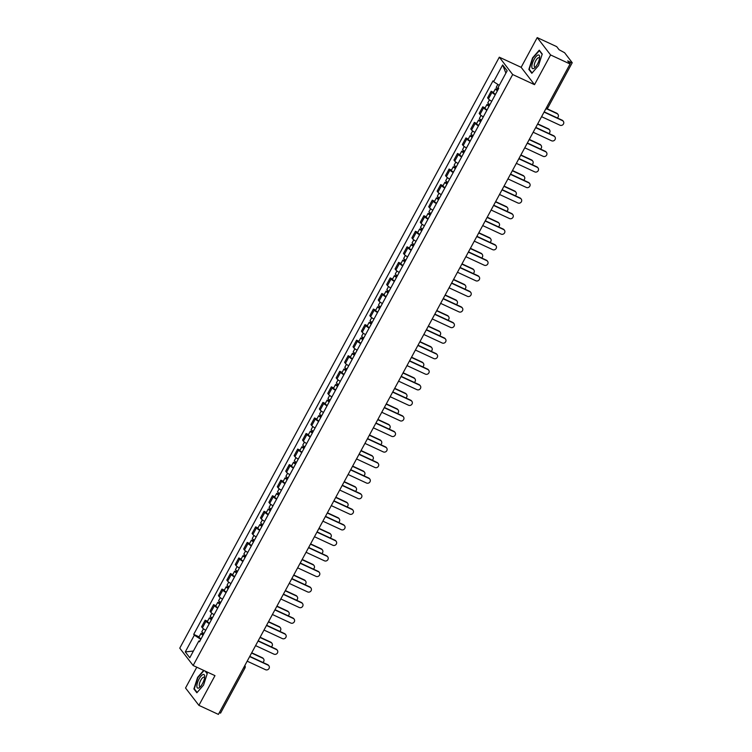 <?xml version="1.0" encoding="UTF-8"?>
<svg xmlns="http://www.w3.org/2000/svg" width="752" height="752" viewBox="0 0 752 752"><rect width="100%" height="100%" fill="white"/><g stroke="black" fill="none" stroke-linecap="round" stroke-linejoin="round"><path stroke-width="1.13" d="M196.789 667.203L185.537 688.005L198.904 705.357L218.4 714.4L570.072 63.995L550.586 54.952L537.219 37.6L521.145 67.323L499.309 57.19L179.766 648.158L193.142 665.511L512.676 74.533L534.512 84.666L550.586 54.952M537.219 37.6L556.706 46.643L559.074 49.717L564.602 52.725L572.234 62.726L547.804 107.903L546.497 107.583M198.904 705.357L214.978 675.644L193.142 665.511M220.496 712.952L219.255 712.821M569.941 63.817L570.74 62.331L567.704 60.921L570.072 63.995M570.74 62.331L572.234 62.726M495.267 94.733A5.292 0.874 -151.6 0 1 491.977 92.317L491.159 91.265L487.606 97.845L488.424 98.907A5.292 0.874 28.4 0 0 491.714 101.313M493.509 92.355L491.159 91.265M486.864 110.29A5.292 0.874 -151.6 0 1 483.564 107.874L482.756 106.822L479.193 113.402L480.011 114.464A5.292 0.874 28.4 0 0 483.301 116.87M485.096 107.912L482.756 106.822M478.451 125.847A5.292 0.874 -151.6 0 1 475.151 123.431L474.343 122.379L470.78 128.959L471.598 130.021A5.292 0.874 28.4 0 0 474.888 132.427M476.693 123.469L474.343 122.379M470.038 141.404A5.292 0.874 -151.6 0 1 466.748 138.988L465.93 137.936L462.367 144.516L463.185 145.578A5.292 0.874 28.4 0 0 466.475 147.984M468.28 139.026L465.93 137.936M461.625 156.961A5.292 0.874 -151.6 0 1 458.335 154.545L457.517 153.493L453.954 160.073L454.772 161.135A5.292 0.874 28.4 0 0 458.062 163.541M459.867 154.583L457.517 153.493M453.212 172.518A5.292 0.874 -151.6 0 1 449.922 170.112L449.104 169.05L445.551 175.63L446.359 176.692A5.292 0.874 28.4 0 0 449.649 179.098M451.454 170.14L449.104 169.05M444.799 188.075A5.292 0.874 -151.6 0 1 441.509 185.669L440.691 184.607L437.138 191.187L437.946 192.249A5.292 0.874 28.4 0 0 441.245 194.655M443.041 185.697L440.691 184.607M436.386 203.632A5.292 0.874 -151.6 0 1 433.096 201.226L432.278 200.164L428.725 206.744L429.542 207.806A5.292 0.874 28.4 0 0 432.832 210.212M434.628 201.254L432.278 200.164M427.973 219.189A5.292 0.874 -151.6 0 1 424.683 216.783L423.874 215.721L420.312 222.301L421.129 223.363A5.292 0.874 28.4 0 0 424.419 225.769M426.215 216.811L423.874 215.721M419.569 234.746A5.292 0.874 -151.6 0 1 416.27 232.34L415.461 231.278L411.899 237.858L412.716 238.92A5.292 0.874 28.4 0 0 416.006 241.326M417.811 232.368L415.461 231.278M411.156 250.303A5.292 0.874 -151.6 0 1 407.866 247.897L407.048 246.835L403.486 253.415L404.303 254.477A5.292 0.874 28.4 0 0 407.593 256.883M409.398 247.925L407.048 246.835M402.743 265.86A5.292 0.874 -151.6 0 1 399.453 263.454L398.635 262.392L395.073 268.972L395.89 270.034A5.292 0.874 28.4 0 0 399.18 272.44M400.985 263.482L398.635 262.392M394.33 281.417A5.292 0.874 -151.6 0 1 391.04 279.011L390.222 277.949L386.66 284.529L387.477 285.591A5.292 0.874 28.4 0 0 390.767 287.997M392.572 279.039L390.222 277.949M385.917 296.974A5.292 0.874 -151.6 0 1 382.627 294.568L381.809 293.506L378.256 300.086L379.064 301.148A5.292 0.874 28.4 0 0 382.364 303.554M384.159 294.596L381.809 293.506M377.504 312.531A5.292 0.874 -151.6 0 1 374.214 310.125L373.396 309.063L369.843 315.643L370.651 316.705A5.292 0.874 28.4 0 0 373.951 319.121M375.746 310.153L373.396 309.063M369.091 328.088A5.292 0.874 -151.6 0 1 365.801 325.682L364.983 324.62L361.43 331.2L362.248 332.262A5.292 0.874 28.4 0 0 365.538 334.678M367.333 325.71L364.983 324.62M360.687 343.645A5.292 0.874 -151.6 0 1 357.388 341.239L356.58 340.177L353.017 346.757L353.835 347.819A5.292 0.874 28.4 0 0 357.125 350.235M358.93 341.267L356.58 340.177M352.274 359.202A5.292 0.874 -151.6 0 1 348.975 356.796L348.167 355.734L344.604 362.314L345.422 363.376A5.292 0.874 28.4 0 0 348.712 365.792M350.517 356.824L348.167 355.734M343.861 374.759A5.292 0.874 -151.6 0 1 340.571 372.353L339.754 371.291L336.191 377.871L337.009 378.933A5.292 0.874 28.4 0 0 340.299 381.349M342.104 372.381L339.754 371.291M335.448 390.316A5.292 0.874 -151.6 0 1 332.158 387.91L331.341 386.848L327.778 393.428L328.596 394.49A5.292 0.874 28.4 0 0 331.886 396.906M333.691 387.938L331.341 386.848M327.035 405.873A5.292 0.874 -151.6 0 1 323.745 403.467L322.928 402.405L319.374 408.985L320.183 410.047A5.292 0.874 28.4 0 0 323.482 412.463M325.278 403.495L322.928 402.405M318.622 421.43A5.292 0.874 -151.6 0 1 315.332 419.024L314.515 417.962L310.961 424.542L311.77 425.604A5.292 0.874 28.4 0 0 315.069 428.02M316.865 419.052L314.515 417.962M310.209 436.987A5.292 0.874 -151.6 0 1 306.919 434.581L306.102 433.519L302.548 440.099L303.366 441.161A5.292 0.874 28.4 0 0 306.656 443.577M308.452 434.609L306.102 433.519M301.806 452.544A5.292 0.874 -151.6 0 1 298.506 450.138L297.698 449.076L294.135 455.656L294.953 456.718A5.292 0.874 28.4 0 0 298.243 459.134M300.039 450.166L297.698 449.076M293.393 468.101A5.292 0.874 -151.6 0 1 290.093 465.695L289.285 464.633L285.722 471.213L286.54 472.275A5.292 0.874 28.4 0 0 289.83 474.691M291.635 465.723L289.285 464.633M284.98 483.658A5.292 0.874 -151.6 0 1 281.69 481.252L280.872 480.19L277.309 486.77L278.127 487.832A5.292 0.874 28.4 0 0 281.417 490.248M283.222 481.28L280.872 480.19M276.567 499.225A5.292 0.874 -151.6 0 1 273.277 496.809L272.459 495.747L268.896 502.327L269.714 503.389A5.292 0.874 28.4 0 0 273.004 505.805M274.809 496.837L272.459 495.747M268.154 514.782A5.292 0.874 -151.6 0 1 264.864 512.366L264.046 511.304L260.483 517.884L261.301 518.946A5.292 0.874 28.4 0 0 264.591 521.362M266.396 512.394L264.046 511.304M259.741 530.339A5.292 0.874 -151.6 0 1 256.451 527.923L255.633 526.861L252.08 533.441L252.888 534.503A5.292 0.874 28.4 0 0 256.188 536.919M257.983 527.951L255.633 526.861M251.328 545.896A5.292 0.874 -151.6 0 1 248.038 543.48L247.22 542.418L243.667 549.007L244.485 550.06A5.292 0.874 28.4 0 0 247.775 552.476M249.57 543.508L247.22 542.418M242.915 561.453A5.292 0.874 -151.6 0 1 239.625 559.037L238.807 557.975L235.254 564.564L236.072 565.617A5.292 0.874 28.4 0 0 239.362 568.033M241.157 559.065L238.807 557.975M234.511 577.01A5.292 0.874 -151.6 0 1 231.212 574.594L230.403 573.532L226.841 580.121L227.659 581.174A5.292 0.874 28.4 0 0 230.949 583.59M232.753 574.622L230.403 573.532M226.098 592.567A5.292 0.874 -151.6 0 1 222.808 590.151L221.99 589.089L218.428 595.678L219.246 596.731A5.292 0.874 28.4 0 0 222.536 599.147M224.34 590.179L221.99 589.089M217.685 608.124A5.292 0.874 -151.6 0 1 214.395 605.708L213.577 604.646L210.015 611.235L210.833 612.288A5.292 0.874 28.4 0 0 214.123 614.704M215.927 605.736L213.577 604.646M209.272 623.681A5.292 0.874 -151.6 0 1 205.982 621.265L205.164 620.203L201.602 626.792L202.42 627.845A5.292 0.874 28.4 0 0 205.71 630.261M207.514 621.293L205.164 620.203M499.281 85.343L493.613 81.695L502.665 64.945L507.158 70.773L498.097 87.523L498.726 88.341L199.468 641.813L198.838 640.995L189.777 657.756L185.283 651.928L194.345 635.167L200.812 639.322M493.613 81.695L492.983 80.878L193.715 634.359L194.345 635.167M499.309 57.19L512.676 74.533M521.145 67.323L534.512 84.666M531.824 73.292L538.517 65.603L542.239 54.041L539.259 50.177L532.566 57.866L528.853 69.419L531.824 73.292M203.67 670.389L197.607 677.364L193.894 688.917L196.864 692.78L203.557 685.091L207.279 673.538L205.512 671.254M199.101 636.85L193.715 634.359M199.825 641.146L198.838 640.995M502.665 64.945L505.889 73.123M193.414 651.035L185.283 651.928M529.652 69.795L528.853 69.419M194.693 689.293L193.894 688.917M544.185 111.86L562.101 120.17A2.641 2.444 -37.6 0 1 562.957 120.846L563.304 121.298A2.641 2.444 142.4 0 0 562.449 120.621L544.063 112.095M541.581 116.682L559.967 125.208A2.641 2.444 142.4 0 0 563.304 121.298M498.36 89.018A2.876 0.479 -151.6 0 1 496.226 87.326L497.815 84.393M497.561 90.494L496.63 89.732L497.523 89.967L498.115 88.877M557.307 117.951A2.641 2.444 142.4 0 0 557.1 113.684L546.77 108.89M497.448 90.71A2.876 0.479 -151.6 0 1 495.314 89.018A2.876 0.479 -151.6 0 1 497.175 89.516L497.664 88.604M495.502 94.301A2.876 0.479 -151.6 0 1 493.368 92.609L495.314 89.018M547.052 108.73L556.753 113.232A2.641 2.444 -37.6 0 1 557.608 113.909L557.956 114.36M497.316 90.343L497.175 89.516M535.781 127.417L553.688 135.727A2.641 2.444 -37.6 0 1 554.544 136.413L554.891 136.855A2.641 2.444 142.4 0 0 554.036 136.178L535.65 127.652M533.168 132.239L551.554 140.765A2.641 2.444 142.4 0 0 554.891 136.855M527.368 142.974L545.275 151.284A2.641 2.444 -37.6 0 1 546.131 151.97L546.478 152.421A2.641 2.444 142.4 0 0 545.623 151.735L527.237 143.209M524.755 147.796L543.141 156.322A2.641 2.444 142.4 0 0 546.478 152.421M518.955 158.531L536.862 166.841A2.641 2.444 -37.6 0 1 537.718 167.527L538.065 167.978A2.641 2.444 142.4 0 0 537.21 167.292L518.824 158.766M516.351 163.353L534.728 171.879A2.641 2.444 142.4 0 0 538.065 167.978M537.906 55.084A7.473 2.566 -65.1 0 0 532.482 63.112A7.473 2.566 -65.1 0 0 533.572 68.564A7.473 2.566 -65.1 0 0 534.775 67.755A7.473 2.566 -65.1 0 0 539.645 57.265A7.473 2.566 -65.1 0 0 537.906 55.084M539.513 58.449A5.114 1.758 -65.1 0 0 539.052 57.716A5.114 1.758 -65.1 0 0 538.376 57.744A5.114 1.758 -65.1 0 0 534.954 62.435A5.114 1.758 -65.1 0 0 534.747 67.003A5.114 1.758 -65.1 0 0 535.415 66.975A5.114 1.758 -65.1 0 0 535.603 66.89M532.106 72.972L529.248 69.278L532.848 58.073L539.334 50.628L542.154 54.285M202.946 674.572A7.473 2.566 -65.1 0 0 197.522 682.609A7.473 2.566 -65.1 0 0 198.613 688.061A7.473 2.566 -65.1 0 0 199.816 687.243A7.473 2.566 -65.1 0 0 204.685 676.753A7.473 2.566 -65.1 0 0 202.946 674.572M204.553 677.937A5.114 1.758 -65.1 0 0 204.093 677.214A5.114 1.758 -65.1 0 0 203.425 677.242A5.114 1.758 -65.1 0 0 199.994 681.923A5.114 1.758 -65.1 0 0 199.788 686.491A5.114 1.758 -65.1 0 0 200.455 686.473A5.114 1.758 -65.1 0 0 200.643 686.379M197.146 692.47L194.298 688.766L197.889 677.571L203.999 670.549M205.099 671.057L207.195 673.783M489.947 104.575A2.876 0.479 -151.6 0 1 487.822 102.883L489.458 99.847M489.148 106.051L488.217 105.289L489.11 105.524L489.702 104.434M548.894 133.508A2.641 2.444 142.4 0 0 548.687 129.241L537.577 124.089M489.035 106.267A2.876 0.479 -151.6 0 1 486.901 104.575A2.876 0.479 -151.6 0 1 488.762 105.073L489.251 104.161M487.089 109.858A2.876 0.479 -151.6 0 1 484.965 108.166L486.901 104.575M537.708 123.854L548.34 128.789A2.641 2.444 -37.6 0 1 549.195 129.466L549.543 129.917M488.903 105.9L488.762 105.073M481.543 120.132A2.876 0.479 -151.6 0 1 479.409 118.44L481.045 115.404M480.744 121.608L479.804 120.846L480.697 121.081L481.289 119.991M540.481 149.065A2.641 2.444 142.4 0 0 540.274 144.798L529.164 139.646M480.622 121.824A2.876 0.479 -151.6 0 1 478.488 120.132A2.876 0.479 -151.6 0 1 480.349 120.63L480.848 119.718M478.676 125.415A2.876 0.479 -151.6 0 1 476.552 123.723L478.488 120.132M529.295 139.411L539.927 144.346A2.641 2.444 -37.6 0 1 540.782 145.023L541.13 145.474M480.49 121.457L480.349 120.63M473.13 135.689A2.876 0.479 -151.6 0 1 470.996 133.997L472.632 130.961M472.331 137.165L471.391 136.403L472.284 136.648L472.876 135.548M532.068 164.622A2.641 2.444 142.4 0 0 531.861 160.355L520.76 155.203M472.209 137.381A2.876 0.479 -151.6 0 1 470.075 135.689A2.876 0.479 -151.6 0 1 471.936 136.197L472.435 135.275M470.273 140.972A2.876 0.479 -151.6 0 1 468.139 139.28L470.075 135.689M520.882 154.968L531.514 159.903A2.641 2.444 -37.6 0 1 532.369 160.58L532.717 161.031M472.087 137.014L471.936 136.197M510.542 174.088L528.449 182.398A2.641 2.444 -37.6 0 1 529.305 183.084L529.652 183.535A2.641 2.444 142.4 0 0 528.797 182.849L510.42 174.323M507.938 178.91L526.315 187.436A2.641 2.444 142.4 0 0 529.652 183.535M502.129 189.645L520.036 197.955A2.641 2.444 -37.6 0 1 520.892 198.641L521.239 199.092A2.641 2.444 142.4 0 0 520.384 198.406L502.007 189.88M499.525 194.467L517.912 202.993A2.641 2.444 142.4 0 0 521.239 199.092M464.717 151.246A2.876 0.479 -151.6 0 1 462.583 149.554L464.228 146.518M463.918 152.722L462.978 151.96L463.871 152.205L464.463 151.105M523.655 180.179A2.641 2.444 142.4 0 0 523.448 175.912L512.347 170.76M463.796 152.938A2.876 0.479 -151.6 0 1 461.672 151.246A2.876 0.479 -151.6 0 1 463.523 151.754L464.022 150.832M461.86 156.529A2.876 0.479 -151.6 0 1 459.726 154.837L461.672 151.246M512.469 170.525L523.101 175.46A2.641 2.444 -37.6 0 1 523.956 176.137L524.304 176.588M463.674 152.581L463.523 151.754M456.304 166.803A2.876 0.479 -151.6 0 1 454.17 165.111L455.815 162.075M455.505 168.279L454.575 167.517L455.458 167.762L456.05 166.662M515.242 195.736A2.641 2.444 142.4 0 0 515.045 191.469L503.934 186.317M455.383 168.495A2.876 0.479 -151.6 0 1 453.259 166.803A2.876 0.479 -151.6 0 1 455.11 167.311L455.609 166.399M453.447 172.086A2.876 0.479 -151.6 0 1 451.313 170.394L453.259 166.803M504.056 186.082L514.697 191.017A2.641 2.444 -37.6 0 1 515.543 191.694L515.891 192.145M455.261 168.138L455.11 167.311M493.716 205.202L511.633 213.512A2.641 2.444 -37.6 0 1 512.479 214.198L512.826 214.649A2.641 2.444 142.4 0 0 511.98 213.963L493.594 205.437M491.112 210.024L509.499 218.55A2.641 2.444 142.4 0 0 512.826 214.649M485.303 220.759L503.22 229.069A2.641 2.444 -37.6 0 1 504.075 229.755L504.423 230.206A2.641 2.444 142.4 0 0 503.567 229.52L485.181 220.994M482.699 225.581L501.086 234.107A2.641 2.444 142.4 0 0 504.423 230.206M476.89 236.316L494.807 244.626A2.641 2.444 -37.6 0 1 495.662 245.312L496.01 245.763A2.641 2.444 142.4 0 0 495.154 245.077L476.768 236.551M474.286 241.138L492.673 249.664A2.641 2.444 142.4 0 0 496.01 245.763M468.487 251.873L486.394 260.183A2.641 2.444 -37.6 0 1 487.249 260.869L487.597 261.32A2.641 2.444 142.4 0 0 486.741 260.634L468.355 252.108M465.873 256.695L484.26 265.221A2.641 2.444 142.4 0 0 487.597 261.32M460.074 267.43L477.981 275.74A2.641 2.444 -37.6 0 1 478.836 276.426L479.184 276.877A2.641 2.444 142.4 0 0 478.328 276.191L459.942 267.665M457.47 272.252L475.847 280.778A2.641 2.444 142.4 0 0 479.184 276.877M451.661 282.987L469.568 291.297A2.641 2.444 -37.6 0 1 470.423 291.983L470.771 292.434A2.641 2.444 142.4 0 0 469.915 291.748L451.538 283.222M449.057 287.809L467.434 296.335A2.641 2.444 142.4 0 0 470.771 292.434M443.248 298.544L461.155 306.854A2.641 2.444 -37.6 0 1 462.01 307.54L462.358 307.991A2.641 2.444 142.4 0 0 461.502 307.305L443.125 298.779M440.644 303.366L459.021 311.892A2.641 2.444 142.4 0 0 462.358 307.991M434.835 314.101L452.742 322.411A2.641 2.444 -37.6 0 1 453.597 323.097L453.945 323.548A2.641 2.444 142.4 0 0 453.089 322.862L434.712 314.336M432.231 318.923L450.617 327.449A2.641 2.444 142.4 0 0 453.945 323.548M447.891 182.36A2.876 0.479 -151.6 0 1 445.757 180.668L447.402 177.632M447.092 183.836L446.162 183.074L447.055 183.319L447.647 182.219M506.839 211.293A2.641 2.444 142.4 0 0 506.632 207.026L495.521 201.874M446.979 184.052A2.876 0.479 -151.6 0 1 444.846 182.36A2.876 0.479 -151.6 0 1 446.707 182.868L447.196 181.956M445.034 187.643A2.876 0.479 -151.6 0 1 442.9 185.951L444.846 182.36M495.643 201.639L506.284 206.574A2.641 2.444 -37.6 0 1 507.139 207.251L507.487 207.702M446.848 183.695L446.707 182.868M439.478 197.917A2.876 0.479 -151.6 0 1 437.344 196.225L438.989 193.189M438.679 199.393L437.749 198.631L438.642 198.876L439.234 197.776M498.426 226.85A2.641 2.444 142.4 0 0 498.219 222.583L487.108 217.431M438.566 199.609A2.876 0.479 -151.6 0 1 436.433 197.917A2.876 0.479 -151.6 0 1 438.294 198.425L438.783 197.513M436.621 203.2A2.876 0.479 -151.6 0 1 434.487 201.508L436.433 197.917M487.23 217.196L497.871 222.131A2.641 2.444 -37.6 0 1 498.726 222.808L499.074 223.259M438.435 199.252L438.294 198.425M431.065 213.474A2.876 0.479 -151.6 0 1 428.941 211.782L430.576 208.746M430.266 214.95L429.336 214.188L430.229 214.433L430.821 213.333M490.013 242.407A2.641 2.444 142.4 0 0 489.806 238.14L478.695 232.988M430.153 215.166A2.876 0.479 -151.6 0 1 428.02 213.474A2.876 0.479 -151.6 0 1 429.881 213.982L430.37 213.07M428.208 218.757A2.876 0.479 -151.6 0 1 426.083 217.065L428.02 213.474M478.827 232.753L489.458 237.688A2.641 2.444 -37.6 0 1 490.313 238.365L490.661 238.816M430.022 214.809L429.881 213.982M422.652 229.031A2.876 0.479 -151.6 0 1 420.528 227.339L422.163 224.303M421.853 230.507L420.923 229.745L421.816 229.99L422.408 228.89M481.6 257.964A2.641 2.444 142.4 0 0 481.393 253.697L470.282 248.545M421.74 230.723A2.876 0.479 -151.6 0 1 419.607 229.031A2.876 0.479 -151.6 0 1 421.468 229.539L421.957 228.627M419.795 234.314A2.876 0.479 -151.6 0 1 417.67 232.622L419.607 229.031M470.414 248.31L481.045 253.245A2.641 2.444 -37.6 0 1 481.9 253.922L482.248 254.373M421.609 230.366L421.468 229.539M414.249 244.588A2.876 0.479 -151.6 0 1 412.115 242.896L413.75 239.86M413.45 246.064L412.51 245.302L413.403 245.547L413.995 244.447M473.187 273.521A2.641 2.444 142.4 0 0 472.98 269.254L461.869 264.102M413.327 246.28A2.876 0.479 -151.6 0 1 411.194 244.597A2.876 0.479 -151.6 0 1 413.055 245.096L413.553 244.184M411.391 249.871A2.876 0.479 -151.6 0 1 409.257 248.179L411.194 244.597M462.001 263.867L472.632 268.802A2.641 2.444 -37.6 0 1 473.487 269.479L473.835 269.93M413.205 245.923L413.055 245.096M405.836 260.145A2.876 0.479 -151.6 0 1 403.702 258.453L405.347 255.417M405.037 261.621L404.097 260.859L404.99 261.104L405.582 260.004M464.774 289.078A2.641 2.444 142.4 0 0 464.567 284.811L453.465 279.659M404.914 261.837A2.876 0.479 -151.6 0 1 402.781 260.154A2.876 0.479 -151.6 0 1 404.642 260.653L405.14 259.741M402.978 265.428A2.876 0.479 -151.6 0 1 400.844 263.736L402.781 260.154M453.588 279.424L464.219 284.359A2.641 2.444 -37.6 0 1 465.074 285.036L465.422 285.487M404.792 261.48L404.642 260.653M397.423 275.702A2.876 0.479 -151.6 0 1 395.289 274.01L396.934 270.974M396.624 277.178L395.684 276.416L396.577 276.661L397.169 275.561M456.361 304.635A2.641 2.444 142.4 0 0 456.154 300.368L445.052 295.216M396.501 277.394A2.876 0.479 -151.6 0 1 394.377 275.711A2.876 0.479 -151.6 0 1 396.229 276.21L396.727 275.298M394.565 280.985A2.876 0.479 -151.6 0 1 392.431 279.293L394.377 275.711M445.175 294.981L455.815 299.916A2.641 2.444 -37.6 0 1 456.661 300.593L457.009 301.044M396.379 277.037L396.229 276.21M389.01 291.259A2.876 0.479 -151.6 0 1 386.876 289.567L388.521 286.531M388.211 292.735L387.28 291.973L388.173 292.218L388.765 291.118M447.957 320.192A2.641 2.444 142.4 0 0 447.75 315.925L436.639 310.773M388.088 292.951A2.876 0.479 -151.6 0 1 385.964 291.268A2.876 0.479 -151.6 0 1 387.825 291.767L388.314 290.855M386.152 296.542A2.876 0.479 -151.6 0 1 384.018 294.85L385.964 291.268M436.762 310.538L447.402 315.473A2.641 2.444 -37.6 0 1 448.258 316.15L448.606 316.601M387.966 292.594L387.825 291.767M426.422 329.658L444.338 337.968A2.641 2.444 -37.6 0 1 445.184 338.654L445.532 339.105A2.641 2.444 142.4 0 0 444.686 338.419L426.299 329.893M423.818 334.48L442.204 343.006A2.641 2.444 142.4 0 0 445.532 339.105M418.009 345.215L435.925 353.525A2.641 2.444 -37.6 0 1 436.78 354.211L437.128 354.662A2.641 2.444 142.4 0 0 436.273 353.976L417.886 345.45M415.405 350.037L433.791 358.563A2.641 2.444 142.4 0 0 437.128 354.662M409.605 360.772L427.512 369.082A2.641 2.444 -37.6 0 1 428.367 369.768L428.715 370.219A2.641 2.444 142.4 0 0 427.86 369.533L409.473 361.007M406.992 365.594L425.378 374.12A2.641 2.444 142.4 0 0 428.715 370.219M401.192 376.338L419.099 384.639A2.641 2.444 -37.6 0 1 419.954 385.325L420.302 385.776A2.641 2.444 142.4 0 0 419.447 385.09L401.06 376.564M398.588 381.151L416.965 389.677A2.641 2.444 142.4 0 0 420.302 385.776M392.779 391.895L410.686 400.196A2.641 2.444 -37.6 0 1 411.541 400.882L411.889 401.333A2.641 2.444 142.4 0 0 411.034 400.647L392.657 392.121M390.175 396.708L408.552 405.234A2.641 2.444 142.4 0 0 411.889 401.333M384.366 407.452L402.273 415.753A2.641 2.444 -37.6 0 1 403.128 416.439L403.476 416.89A2.641 2.444 142.4 0 0 402.621 416.204L384.244 407.678M381.762 412.265L400.139 420.791A2.641 2.444 142.4 0 0 403.476 416.89M375.953 423.009L393.86 431.31A2.641 2.444 -37.6 0 1 394.715 431.996L395.063 432.447A2.641 2.444 142.4 0 0 394.208 431.761L375.831 423.235M373.349 427.822L391.736 436.348A2.641 2.444 142.4 0 0 395.063 432.447M367.54 438.566L385.456 446.867A2.641 2.444 -37.6 0 1 386.302 447.553L386.65 448.004A2.641 2.444 142.4 0 0 385.804 447.318L367.418 438.792M364.936 443.379L383.323 451.914A2.641 2.444 142.4 0 0 386.65 448.004M359.127 454.123L377.043 462.433A2.641 2.444 -37.6 0 1 377.899 463.11L378.247 463.561A2.641 2.444 142.4 0 0 377.391 462.884L359.005 454.349M356.523 458.936L374.91 467.471A2.641 2.444 142.4 0 0 378.247 463.561M350.723 469.68L368.63 477.99A2.641 2.444 -37.6 0 1 369.486 478.667L369.834 479.118A2.641 2.444 142.4 0 0 368.978 478.441L350.592 469.906M348.11 474.493L366.497 483.028A2.641 2.444 142.4 0 0 369.834 479.118M342.31 485.237L360.217 493.547A2.641 2.444 -37.6 0 1 361.073 494.224L361.421 494.675A2.641 2.444 142.4 0 0 360.565 493.998L342.179 485.463M339.697 490.05L358.084 498.585A2.641 2.444 142.4 0 0 361.421 494.675M333.897 500.794L351.804 509.104A2.641 2.444 -37.6 0 1 352.66 509.781L353.008 510.232A2.641 2.444 142.4 0 0 352.152 509.555L333.766 501.02M331.294 505.607L349.671 514.142A2.641 2.444 142.4 0 0 353.008 510.232M325.484 516.351L343.391 524.661A2.641 2.444 -37.6 0 1 344.247 525.338L344.595 525.789A2.641 2.444 142.4 0 0 343.739 525.112L325.362 516.577M322.881 521.164L341.258 529.699A2.641 2.444 142.4 0 0 344.595 525.789M317.071 531.908L334.978 540.218A2.641 2.444 -37.6 0 1 335.834 540.895L336.182 541.346A2.641 2.444 142.4 0 0 335.326 540.669L316.949 532.134M314.468 536.721L332.845 545.256A2.641 2.444 142.4 0 0 336.182 541.346M308.658 547.465L326.575 555.775A2.641 2.444 -37.6 0 1 327.421 556.452L327.769 556.903A2.641 2.444 142.4 0 0 326.913 556.226L308.536 547.691M306.055 552.278L324.441 560.813A2.641 2.444 142.4 0 0 327.769 556.903M380.597 306.816A2.876 0.479 -151.6 0 1 378.463 305.124L380.108 302.088M379.798 308.292L378.867 307.53L379.76 307.775L380.352 306.675M439.544 335.749A2.641 2.444 142.4 0 0 439.337 331.482L428.226 326.33M379.685 308.508A2.876 0.479 -151.6 0 1 377.551 306.825A2.876 0.479 -151.6 0 1 379.412 307.324L379.901 306.412M377.739 312.099A2.876 0.479 -151.6 0 1 375.605 310.416L377.551 306.825M428.349 326.095L438.989 331.03A2.641 2.444 -37.6 0 1 439.845 331.707L440.193 332.158M379.553 308.151L379.412 307.324M372.184 322.373A2.876 0.479 -151.6 0 1 370.059 320.681L371.695 317.645M371.385 323.849L370.454 323.087L371.347 323.332L371.939 322.232M431.131 351.306A2.641 2.444 142.4 0 0 430.924 347.039L419.813 341.887M371.272 324.065A2.876 0.479 -151.6 0 1 369.138 322.382A2.876 0.479 -151.6 0 1 370.999 322.881L371.488 321.969M369.326 327.656A2.876 0.479 -151.6 0 1 367.202 325.973L369.138 322.382M419.945 341.652L430.576 346.587A2.641 2.444 -37.6 0 1 431.432 347.264L431.78 347.715M371.14 323.708L370.999 322.881M363.771 337.93A2.876 0.479 -151.6 0 1 361.646 336.238L363.282 333.202M362.972 339.406L362.041 338.644L362.934 338.889L363.526 337.789M422.718 366.863A2.641 2.444 142.4 0 0 422.511 362.596L411.4 357.444M362.859 339.631A2.876 0.479 -151.6 0 1 360.725 337.939A2.876 0.479 -151.6 0 1 362.586 338.438L363.075 337.526M360.913 343.213A2.876 0.479 -151.6 0 1 358.789 341.53L360.725 337.939M411.532 357.209L422.163 362.144A2.641 2.444 -37.6 0 1 423.019 362.821L423.367 363.272M362.727 339.265L362.586 338.438M355.367 353.487A2.876 0.479 -151.6 0 1 353.233 351.795L354.869 348.759M354.568 354.963L353.628 354.201L354.521 354.446L355.113 353.346M414.305 382.42A2.641 2.444 142.4 0 0 414.098 378.153L402.987 373.001M354.446 355.188A2.876 0.479 -151.6 0 1 352.312 353.496A2.876 0.479 -151.6 0 1 354.173 353.995L354.671 353.083M352.509 358.77A2.876 0.479 -151.6 0 1 350.376 357.087L352.312 353.496M403.119 372.766L413.75 377.701A2.641 2.444 -37.6 0 1 414.606 378.378L414.954 378.829M354.314 354.822L354.173 353.995M346.954 369.044A2.876 0.479 -151.6 0 1 344.82 367.352L346.456 364.316M346.155 370.52L345.215 369.758L346.108 370.003L346.7 368.903M405.892 397.977A2.641 2.444 142.4 0 0 405.685 393.71L394.584 388.558M346.033 370.745A2.876 0.479 -151.6 0 1 343.899 369.053A2.876 0.479 -151.6 0 1 345.76 369.552L346.258 368.64M344.096 374.327A2.876 0.479 -151.6 0 1 341.963 372.644L343.899 369.053M394.706 388.323L405.337 393.258A2.641 2.444 -37.6 0 1 406.193 393.945L406.541 394.386M345.911 370.379L345.76 369.552M338.541 384.601A2.876 0.479 -151.6 0 1 336.407 382.909L338.052 379.873M337.742 386.077L336.802 385.315L337.695 385.56L338.287 384.46M397.479 413.534A2.641 2.444 142.4 0 0 397.272 409.267L386.171 404.115M337.62 386.302A2.876 0.479 -151.6 0 1 335.495 384.61A2.876 0.479 -151.6 0 1 337.347 385.109L337.845 384.197M335.683 389.884A2.876 0.479 -151.6 0 1 333.55 388.201L335.495 384.61M386.293 403.88L396.924 408.815A2.641 2.444 -37.6 0 1 397.78 409.502L398.128 409.953M337.498 385.936L337.347 385.109M330.128 400.158A2.876 0.479 -151.6 0 1 327.994 398.466L329.639 395.43M329.329 401.634L328.398 400.872L329.282 401.117L329.884 400.017M389.066 429.091A2.641 2.444 142.4 0 0 388.869 424.824L377.758 419.672M329.207 401.859A2.876 0.479 -151.6 0 1 327.082 400.167A2.876 0.479 -151.6 0 1 328.944 400.666L329.432 399.754M327.27 405.45A2.876 0.479 -151.6 0 1 325.137 403.758L327.082 400.167M377.88 419.437L388.521 424.372A2.641 2.444 -37.6 0 1 389.367 425.059L389.715 425.51M329.085 401.493L328.944 400.666M321.715 415.715A2.876 0.479 -151.6 0 1 319.581 414.023L321.226 410.996M320.916 417.191L319.985 416.429L320.878 416.674L321.471 415.574M380.662 444.648A2.641 2.444 142.4 0 0 380.456 440.381L369.345 435.229M320.803 417.416A2.876 0.479 -151.6 0 1 318.669 415.724A2.876 0.479 -151.6 0 1 320.531 416.223L321.019 415.311M318.857 421.007A2.876 0.479 -151.6 0 1 316.724 419.315L318.669 415.724M369.467 434.994L380.108 439.929A2.641 2.444 -37.6 0 1 380.963 440.616L381.311 441.067M320.672 417.05L320.531 416.223M313.302 431.272A2.876 0.479 -151.6 0 1 311.168 429.58L312.813 426.553M312.503 432.748L311.572 431.986L312.465 432.231L313.058 431.131M372.249 460.205A2.641 2.444 142.4 0 0 372.043 455.938L360.932 450.786M312.39 432.973A2.876 0.479 -151.6 0 1 310.256 431.281A2.876 0.479 -151.6 0 1 312.118 431.78L312.606 430.868M310.444 436.564A2.876 0.479 -151.6 0 1 308.311 434.872L310.256 431.281M361.054 450.551L371.695 455.486A2.641 2.444 -37.6 0 1 372.55 456.173L372.898 456.624M312.259 432.607L312.118 431.78M304.889 446.829A2.876 0.479 -151.6 0 1 302.765 445.137L304.4 442.11M304.09 448.305L303.159 447.543L304.052 447.788L304.645 446.688M363.836 475.762A2.641 2.444 142.4 0 0 363.63 471.495L352.519 466.343M303.977 448.53A2.876 0.479 -151.6 0 1 301.843 446.838A2.876 0.479 -151.6 0 1 303.705 447.337L304.193 446.425M302.031 452.121A2.876 0.479 -151.6 0 1 299.907 450.429L301.843 446.838M352.65 466.108L363.282 471.043A2.641 2.444 -37.6 0 1 364.137 471.73L364.485 472.181M303.846 448.164L303.705 447.337M296.476 462.386A2.876 0.479 -151.6 0 1 294.352 460.694L295.987 457.667M295.686 463.862L294.746 463.1L295.639 463.345L296.232 462.245M355.423 491.319A2.641 2.444 142.4 0 0 355.217 487.052L344.106 481.9M295.564 464.087A2.876 0.479 -151.6 0 1 293.43 462.395A2.876 0.479 -151.6 0 1 295.292 462.894L295.79 461.982M293.618 467.678A2.876 0.479 -151.6 0 1 291.494 465.986L293.43 462.395M344.237 481.665L354.869 486.6A2.641 2.444 -37.6 0 1 355.724 487.287L356.072 487.738M295.433 463.721L295.292 462.894M288.072 477.943A2.876 0.479 -151.6 0 1 285.939 476.251L287.574 473.224M287.273 479.419L286.333 478.657L287.226 478.902L287.819 477.802M347.01 506.876A2.641 2.444 142.4 0 0 346.804 502.609L335.702 497.457M287.151 479.644A2.876 0.479 -151.6 0 1 285.017 477.952A2.876 0.479 -151.6 0 1 286.879 478.451L287.377 477.539M285.215 483.235A2.876 0.479 -151.6 0 1 283.081 481.543L285.017 477.952M335.824 497.222L346.456 502.157A2.641 2.444 -37.6 0 1 347.311 502.844L347.659 503.295M287.029 479.278L286.879 478.451M279.659 493.5A2.876 0.479 -151.6 0 1 277.526 491.808L279.171 488.781M278.86 494.976L277.92 494.214L278.813 494.459L279.406 493.359M338.597 522.433A2.641 2.444 142.4 0 0 338.391 518.166L327.289 513.014M278.738 495.201A2.876 0.479 -151.6 0 1 276.614 493.509A2.876 0.479 -151.6 0 1 278.466 494.008L278.964 493.096M276.802 498.792A2.876 0.479 -151.6 0 1 274.668 497.1L276.614 493.509M327.411 512.779L338.043 517.714A2.641 2.444 -37.6 0 1 338.898 518.401L339.246 518.852M278.616 494.835L278.466 494.008M271.246 509.057A2.876 0.479 -151.6 0 1 269.113 507.365L270.758 504.338M270.447 510.533L269.507 509.771L270.4 510.016L270.993 508.916M330.184 537.99A2.641 2.444 142.4 0 0 329.987 533.723L318.876 528.571M270.325 510.758A2.876 0.479 -151.6 0 1 268.201 509.066A2.876 0.479 -151.6 0 1 270.053 509.565L270.551 508.653M268.389 514.349A2.876 0.479 -151.6 0 1 266.255 512.657L268.201 509.066M318.998 528.336L329.639 533.271A2.641 2.444 -37.6 0 1 330.485 533.958L330.833 534.409M270.203 510.392L270.053 509.565M262.833 524.614A2.876 0.479 -151.6 0 1 260.7 522.922L262.345 519.895M262.034 526.09L261.104 525.328L261.997 525.573L262.589 524.473M321.781 553.547A2.641 2.444 142.4 0 0 321.574 549.28L310.463 544.128M261.922 526.315A2.876 0.479 -151.6 0 1 259.788 524.623A2.876 0.479 -151.6 0 1 261.649 525.122L262.138 524.21M259.976 529.906A2.876 0.479 -151.6 0 1 257.842 528.214L259.788 524.623M310.585 543.893L321.226 548.828A2.641 2.444 -37.6 0 1 322.082 549.515L322.429 549.966M261.79 525.949L261.649 525.122M300.245 563.022L318.162 571.332A2.641 2.444 -37.6 0 1 319.017 572.009L319.356 572.46A2.641 2.444 142.4 0 0 318.51 571.783L300.123 563.248M297.642 567.835L316.028 576.37A2.641 2.444 142.4 0 0 319.356 572.46M254.42 540.171A2.876 0.479 -151.6 0 1 252.287 538.479L253.932 535.452M253.621 541.656L252.691 540.885L253.584 541.13L254.176 540.03M313.368 569.104A2.641 2.444 142.4 0 0 313.161 564.837L302.05 559.685M253.509 541.872A2.876 0.479 -151.6 0 1 251.375 540.18A2.876 0.479 -151.6 0 1 253.236 540.679L253.725 539.767M251.563 545.463A2.876 0.479 -151.6 0 1 249.429 543.771L251.375 540.18M302.172 559.45L312.813 564.385A2.641 2.444 -37.6 0 1 313.669 565.072L314.016 565.523M253.377 541.506L253.236 540.679M291.832 578.579L309.749 586.889A2.641 2.444 -37.6 0 1 310.604 587.566L310.952 588.017A2.641 2.444 142.4 0 0 310.097 587.34L291.71 578.805M289.229 583.392L307.615 591.927A2.641 2.444 142.4 0 0 310.952 588.017M246.007 555.728A2.876 0.479 -151.6 0 1 243.883 554.036L245.519 551.009M245.208 557.213L244.278 556.442L245.171 556.687L245.763 555.587M304.955 584.661A2.641 2.444 142.4 0 0 304.748 580.394L293.637 575.242M245.096 557.429A2.876 0.479 -151.6 0 1 242.962 555.737A2.876 0.479 -151.6 0 1 244.823 556.236L245.312 555.324M243.15 561.02A2.876 0.479 -151.6 0 1 241.025 559.328L242.962 555.737M293.769 575.007L304.4 579.942A2.641 2.444 -37.6 0 1 305.256 580.629L305.603 581.08M244.964 557.063L244.823 556.236M283.429 594.136L301.336 602.446A2.641 2.444 -37.6 0 1 302.191 603.123L302.539 603.574A2.641 2.444 142.4 0 0 301.684 602.897L283.297 594.362M280.816 598.949L299.202 607.484A2.641 2.444 142.4 0 0 302.539 603.574M237.594 571.285A2.876 0.479 -151.6 0 1 235.47 569.602L237.106 566.566M236.795 572.77L235.865 571.999L236.758 572.244L237.35 571.144M296.542 600.218A2.641 2.444 142.4 0 0 296.335 595.951L285.224 590.799M236.683 572.986A2.876 0.479 -151.6 0 1 234.549 571.294A2.876 0.479 -151.6 0 1 236.41 571.793L236.899 570.881M234.737 576.577A2.876 0.479 -151.6 0 1 232.612 574.885L234.549 571.294M285.356 590.564L295.987 595.499A2.641 2.444 -37.6 0 1 296.843 596.186L297.19 596.637M236.551 572.62L236.41 571.793M275.016 609.693L292.923 618.003A2.641 2.444 -37.6 0 1 293.778 618.68L294.126 619.131A2.641 2.444 142.4 0 0 293.271 618.454L274.884 609.919M272.412 614.506L290.789 623.041A2.641 2.444 142.4 0 0 294.126 619.131M229.191 586.842A2.876 0.479 -151.6 0 1 227.057 585.159L228.693 582.123M228.392 588.327L227.452 587.556L228.345 587.801L228.937 586.701M288.129 615.775A2.641 2.444 142.4 0 0 287.922 611.508L276.811 606.356M228.27 588.543A2.876 0.479 -151.6 0 1 226.136 586.851A2.876 0.479 -151.6 0 1 227.997 587.35L228.495 586.438M226.333 592.134A2.876 0.479 -151.6 0 1 224.199 590.442L226.136 586.851M276.943 606.121L287.574 611.056A2.641 2.444 -37.6 0 1 288.43 611.743L288.777 612.194M228.138 588.177L227.997 587.35M266.603 625.25L284.51 633.56A2.641 2.444 -37.6 0 1 285.365 634.237L285.713 634.688A2.641 2.444 142.4 0 0 284.858 634.011L266.481 625.476M263.999 630.063L282.376 638.598A2.641 2.444 142.4 0 0 285.713 634.688M220.778 602.399A2.876 0.479 -151.6 0 1 218.644 600.716L220.289 597.68M219.979 603.884L219.039 603.123L219.932 603.358L220.524 602.258M279.716 631.332A2.641 2.444 142.4 0 0 279.509 627.065L268.408 621.913M219.857 604.1A2.876 0.479 -151.6 0 1 217.723 602.408A2.876 0.479 -151.6 0 1 219.584 602.907L220.082 601.995M217.92 607.691A2.876 0.479 -151.6 0 1 215.786 605.999L217.723 602.408M268.53 621.688L279.161 626.613A2.641 2.444 -37.6 0 1 280.017 627.3L280.364 627.751M219.734 603.734L219.584 602.907M258.19 640.807L276.097 649.117A2.641 2.444 -37.6 0 1 276.952 649.794L277.3 650.245A2.641 2.444 142.4 0 0 276.445 649.568L258.068 641.033M255.586 645.62L273.963 654.155A2.641 2.444 142.4 0 0 277.3 650.245M212.365 617.956A2.876 0.479 -151.6 0 1 210.231 616.273L211.876 613.237M211.566 619.441L210.626 618.68L211.519 618.915L212.111 617.815M271.303 646.889A2.641 2.444 142.4 0 0 271.096 642.622L259.995 637.47M211.444 619.657A2.876 0.479 -151.6 0 1 209.319 617.965A2.876 0.479 -151.6 0 1 211.171 618.464L211.669 617.552M209.507 623.248A2.876 0.479 -151.6 0 1 207.373 621.556L209.319 617.965M260.117 637.245L270.758 642.17A2.641 2.444 -37.6 0 1 271.604 642.857L271.951 643.308M211.321 619.291L211.171 618.464M249.777 656.364L267.684 664.674A2.641 2.444 -37.6 0 1 268.539 665.351L268.887 665.802A2.641 2.444 142.4 0 0 268.032 665.125L249.655 656.59M247.173 661.177L265.559 669.712A2.641 2.444 142.4 0 0 268.887 665.802M203.952 633.513A2.876 0.479 -151.6 0 1 201.818 631.83L203.463 628.794M203.153 634.998L202.222 634.237L203.115 634.472L203.707 633.372M262.89 662.446A2.641 2.444 142.4 0 0 262.692 658.179L251.582 653.027M203.031 635.214A2.876 0.479 -151.6 0 1 200.906 633.522A2.876 0.479 -151.6 0 1 202.767 634.021L203.256 633.109M201.094 638.805A2.876 0.479 -151.6 0 1 198.96 637.113L200.906 633.522M251.704 652.802L262.345 657.727A2.641 2.444 -37.6 0 1 263.2 658.414L263.538 658.865M202.908 634.848L202.767 634.021M210.833 612.288L214.395 605.708M219.246 596.731L222.808 590.151M227.659 581.174L231.212 574.594M236.072 565.617L239.625 559.037M244.485 550.06L248.038 543.48M252.888 534.503L256.451 527.923M261.301 518.946L264.864 512.366M269.714 503.389L273.277 496.809M278.127 487.832L281.69 481.252M286.54 472.275L290.093 465.695M294.953 456.718L298.506 450.138M303.366 441.161L306.919 434.581M311.77 425.604L315.332 419.024M320.183 410.047L323.745 403.467M328.596 394.49L332.158 387.91M337.009 378.933L340.571 372.353M345.422 363.376L348.975 356.796M353.835 347.819L357.388 341.239M362.248 332.262L365.801 325.682M370.651 316.705L374.214 310.125M379.064 301.148L382.627 294.568M387.477 285.591L391.04 279.011M395.89 270.034L399.453 263.454M404.303 254.477L407.866 247.897M412.716 238.92L416.27 232.34M421.129 223.363L424.683 216.783M429.542 207.806L433.096 201.226M437.946 192.249L441.509 185.669M446.359 176.692L449.922 170.112M454.772 161.135L458.335 154.545M463.185 145.578L466.748 138.988M471.598 130.021L475.151 123.431M480.011 114.464L483.564 107.874M488.424 98.907L491.977 92.317M202.42 627.845L205.982 621.265M244.917 667.776L243.676 667.644M547.738 107.715L547.804 107.903A2.303 2.303 0 0 1 545.679 109.106M220.552 713.14L244.983 667.964A2.303 2.303 0 0 0 244.823 665.52"/></g></svg>
